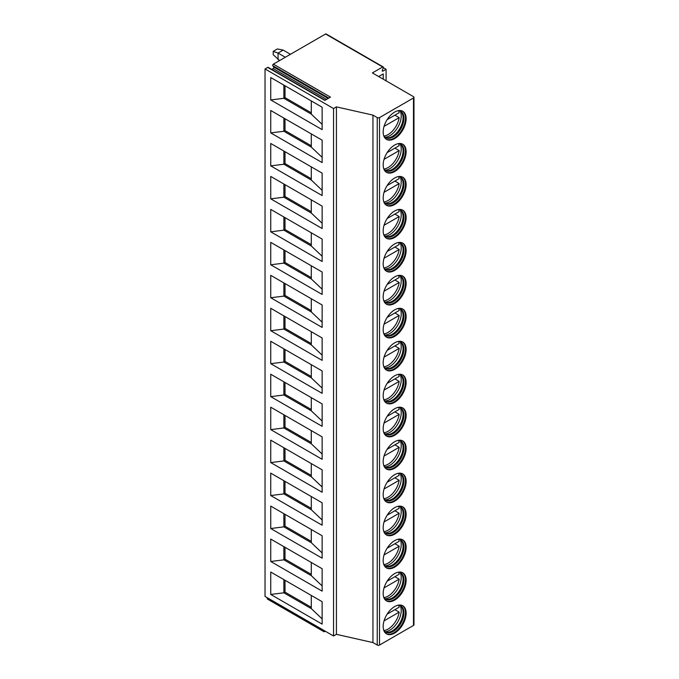 <?xml version="1.0" encoding="UTF-8"?>
<svg xmlns="http://www.w3.org/2000/svg" width="679" height="679" viewBox="0 0 679 679"><rect width="100%" height="100%" fill="white"/><g stroke="black" fill="none" stroke-linecap="round" stroke-linejoin="round"><path stroke-width="1.02" d="M382.693 66.966L325.589 34.001L273.357 64.157L330.452 97.122L324.808 100.382L267.713 67.416L265.031 68.961L265.031 596.425L333.55 635.985L336.411 634.339L372.949 642.58L377.235 645.05A1.613 0.934 0 0 0 379.519 645.05L413.494 625.435A1.613 0.934 0 0 0 413.969 624.773L413.969 97.309A1.613 0.934 0 0 0 413.494 96.656L372.381 72.916L382.693 66.966A0.968 0.56 -60 0 1 383.287 67.807L382.328 70.276A0.968 0.56 120 0 0 382.922 71.117L386.088 69.292L383.321 67.696M383.228 79.18L383.228 73.909L378.661 76.54M386.088 80.826L386.088 69.292M372.949 642.58L372.949 115.116L377.235 117.586A1.613 0.934 0 0 0 379.519 117.586L413.494 97.971A1.613 0.934 0 0 0 413.969 97.309M383.168 131.964A16.237 9.37 -60 0 1 390.255 115.625A16.237 9.37 -60 0 1 402.766 111.271A16.237 9.37 -60 0 1 406.127 118.706A16.237 9.37 -60 0 1 399.04 135.045A16.237 9.37 -60 0 1 386.529 139.39A16.237 9.37 -60 0 1 383.168 131.964M383.168 164.929A16.237 9.37 -60 0 1 390.255 148.591A16.237 9.37 -60 0 1 402.766 144.237A16.237 9.37 -60 0 1 406.127 151.672A16.237 9.37 -60 0 1 399.04 168.01A16.237 9.37 -60 0 1 386.529 172.356A16.237 9.37 -60 0 1 383.168 164.929M383.168 197.895A16.237 9.37 -60 0 1 390.255 181.556A16.237 9.37 -60 0 1 402.766 177.211A16.237 9.37 -60 0 1 406.127 184.637A16.237 9.37 -60 0 1 399.04 200.976A16.237 9.37 -60 0 1 386.529 205.33A16.237 9.37 -60 0 1 383.168 197.895M383.168 230.86A16.237 9.37 -60 0 1 390.255 214.522A16.237 9.37 -60 0 1 402.766 210.176A16.237 9.37 -60 0 1 406.127 217.603A16.237 9.37 -60 0 1 399.04 233.941A16.237 9.37 -60 0 1 386.529 238.295A16.237 9.37 -60 0 1 383.168 230.86M383.168 263.825A16.237 9.37 -60 0 1 390.255 247.487A16.237 9.37 -60 0 1 402.766 243.141A16.237 9.37 -60 0 1 406.127 250.568A16.237 9.37 -60 0 1 399.04 266.906A16.237 9.37 -60 0 1 386.529 271.261A16.237 9.37 -60 0 1 383.168 263.825M383.168 296.791A16.237 9.37 -60 0 1 390.255 280.452A16.237 9.37 -60 0 1 402.766 276.107A16.237 9.37 -60 0 1 406.127 283.542A16.237 9.37 -60 0 1 399.04 299.872A16.237 9.37 -60 0 1 386.529 304.226A16.237 9.37 -60 0 1 383.168 296.791M383.168 329.756A16.237 9.37 -60 0 1 390.255 313.418A16.237 9.37 -60 0 1 402.766 309.072A16.237 9.37 -60 0 1 406.127 316.507A16.237 9.37 -60 0 1 399.04 332.846A16.237 9.37 -60 0 1 386.529 337.191A16.237 9.37 -60 0 1 383.168 329.756M383.168 362.73A16.237 9.37 -60 0 1 390.255 346.392A16.237 9.37 -60 0 1 402.766 342.038A16.237 9.37 -60 0 1 406.127 349.473A16.237 9.37 -60 0 1 399.04 365.811A16.237 9.37 -60 0 1 386.529 370.157A16.237 9.37 -60 0 1 383.168 362.73M383.168 395.696A16.237 9.37 -60 0 1 390.255 379.357A16.237 9.37 -60 0 1 402.766 375.003A16.237 9.37 -60 0 1 406.127 382.438A16.237 9.37 -60 0 1 399.04 398.777A16.237 9.37 -60 0 1 386.529 403.122A16.237 9.37 -60 0 1 383.168 395.696M383.168 428.661A16.237 9.37 -60 0 1 390.255 412.323A16.237 9.37 -60 0 1 402.766 407.969A16.237 9.37 -60 0 1 406.127 415.404A16.237 9.37 -60 0 1 399.04 431.742A16.237 9.37 -60 0 1 386.529 436.088A16.237 9.37 -60 0 1 383.168 428.661M383.168 461.627A16.237 9.37 -60 0 1 390.255 445.288A16.237 9.37 -60 0 1 402.766 440.943A16.237 9.37 -60 0 1 406.127 448.369A16.237 9.37 -60 0 1 399.04 464.708A16.237 9.37 -60 0 1 386.529 469.062A16.237 9.37 -60 0 1 383.168 461.627M383.168 494.592A16.237 9.37 -60 0 1 390.255 478.254A16.237 9.37 -60 0 1 402.766 473.908A16.237 9.37 -60 0 1 406.127 481.335A16.237 9.37 -60 0 1 399.04 497.673A16.237 9.37 -60 0 1 386.529 502.027A16.237 9.37 -60 0 1 383.168 494.592M383.168 527.558A16.237 9.37 -60 0 1 390.255 511.219A16.237 9.37 -60 0 1 402.766 506.874A16.237 9.37 -60 0 1 406.127 514.3A16.237 9.37 -60 0 1 399.04 530.639A16.237 9.37 -60 0 1 386.529 534.993A16.237 9.37 -60 0 1 383.168 527.558M383.168 560.523A16.237 9.37 -60 0 1 390.255 544.185A16.237 9.37 -60 0 1 402.766 539.839A16.237 9.37 -60 0 1 406.127 547.274A16.237 9.37 -60 0 1 399.04 563.604A16.237 9.37 -60 0 1 386.529 567.958A16.237 9.37 -60 0 1 383.168 560.523M383.168 593.488A16.237 9.37 -60 0 1 390.255 577.15A16.237 9.37 -60 0 1 402.766 572.804A16.237 9.37 -60 0 1 406.127 580.239A16.237 9.37 -60 0 1 399.04 596.578A16.237 9.37 -60 0 1 386.529 600.923A16.237 9.37 -60 0 1 383.168 593.488M383.168 626.462A16.237 9.37 -60 0 1 390.255 610.124A16.237 9.37 -60 0 1 402.766 605.77A16.237 9.37 -60 0 1 406.127 613.205A16.237 9.37 -60 0 1 399.04 629.543A16.237 9.37 -60 0 1 386.529 633.889A16.237 9.37 -60 0 1 383.168 626.462M336.411 634.339L336.411 106.875L372.949 115.116M333.55 635.985L333.55 108.521L336.411 106.875M265.031 68.961L333.55 108.521M270.743 77.533L322.135 107.206L322.135 129.621L270.743 99.949L270.743 77.533M270.743 110.499L322.135 140.171L322.135 162.587L270.743 132.914L270.743 110.499M270.743 143.464L322.135 173.137L322.135 195.552L270.743 165.88L270.743 143.464M270.743 176.43L322.135 206.102L322.135 228.517L270.743 198.845L270.743 176.43M270.743 209.395L322.135 239.067L322.135 261.483L270.743 231.819L270.743 209.395M270.743 242.361L322.135 272.033L322.135 294.448L270.743 264.785L270.743 242.361M270.743 275.334L322.135 304.998L322.135 327.414L270.743 297.75L270.743 275.334M270.743 308.3L322.135 337.964L322.135 360.388L270.743 330.715L270.743 308.3M270.743 341.265L322.135 370.938L322.135 393.353L270.743 363.681L270.743 341.265M270.743 374.231L322.135 403.903L322.135 426.319L270.743 396.646L270.743 374.231M270.743 407.196L322.135 436.869L322.135 459.284L270.743 429.612L270.743 407.196M270.743 440.162L322.135 469.834L322.135 492.25L270.743 462.577L270.743 440.162M270.743 473.127L322.135 502.799L322.135 525.215L270.743 495.551L270.743 473.127M270.743 506.093L322.135 535.765L322.135 558.18L270.743 528.517L270.743 506.093M270.743 539.067L322.135 568.73L322.135 591.146L270.743 561.482L270.743 539.067M270.743 572.032L322.135 601.696L322.135 624.12L270.743 594.448L270.743 572.032M325.275 631.207L324.469 631.665A0.968 0.56 -60 0 1 323.985 631.716L267.458 599.082A0.968 0.56 -60 0 1 267.348 598.191L267.484 597.843M325.589 34.001A0.968 0.56 -60 0 1 326.073 33.95L383.177 66.915M271.71 69.394L273.128 68.571A0.968 0.56 -60 0 0 273.722 67.043L272.763 65.685A0.968 0.56 -60 0 1 273.357 64.157M267.713 67.416A0.968 0.56 -60 0 1 268.197 67.365L325.097 100.22M323.985 631.716A0.968 0.56 -60 0 1 323.875 630.825L324.01 630.477M290.442 54.295L283.194 50.102L277.422 48.947L273.196 51.392L273.196 54.685L279.595 60.558M283.194 50.102L278.05 53.072L285.307 57.257M278.05 59.667L278.05 53.072L273.196 51.392M311.288 100.942L311.288 114.123L322.135 124.376M311.288 114.123L283.881 98.302L285.019 97.64L311.288 112.807M270.743 99.949L283.881 98.302L283.873 85.113M285.019 85.775L285.019 97.64M283.873 118.078L283.881 131.268L285.019 130.606L311.288 145.773M270.743 132.914L283.881 131.268L311.288 147.088L322.135 157.341M285.019 118.74L285.019 130.606M311.288 133.907L311.288 147.088M283.873 151.044L283.881 164.233L285.019 163.571L311.288 178.738M270.743 165.88L283.881 164.233L311.288 180.054L322.135 190.307M285.019 151.706L285.019 163.571M311.288 166.873L311.288 180.054M283.873 184.017L283.881 197.199L285.019 196.545L311.288 211.704M270.743 198.845L283.881 197.199L311.288 213.028L322.135 223.272M285.019 184.671L285.019 196.545M311.288 199.838L311.288 213.028M283.873 216.983L283.881 230.164L285.019 229.51L311.288 244.669M270.743 231.819L283.881 230.164L311.288 245.993L322.135 256.238M285.019 217.636L285.019 229.51M311.288 232.804L311.288 245.993M283.873 249.948L283.881 263.129L285.019 262.476L311.288 277.635M270.743 264.785L283.881 263.129L311.288 278.959L322.135 289.203M285.019 250.61L285.019 262.476M311.288 265.769L311.288 278.959M283.873 282.914L283.881 296.103L285.019 295.441L311.288 310.609M270.743 297.75L283.881 296.103L311.288 311.924L322.135 322.177M285.019 283.576L285.019 295.441M311.288 298.735L311.288 311.924M283.873 315.879L283.881 329.069L285.019 328.407L311.288 343.574M270.743 330.715L283.881 329.069L311.288 344.89L322.135 355.142M285.019 316.541L285.019 328.407M311.288 331.7L311.288 344.89M283.873 348.845L283.881 362.034L285.019 361.372L311.288 376.539M270.743 363.681L283.881 362.034L311.288 377.855L322.135 388.108M285.019 349.507L285.019 361.372M311.288 364.674L311.288 377.855M283.873 381.81L283.881 395L285.019 394.338L311.288 409.505M270.743 396.646L283.881 395L311.288 410.82L322.135 421.073M285.019 382.472L285.019 394.338M311.288 397.639L311.288 410.82M283.873 414.776L283.881 427.965L285.019 427.303L311.288 442.47M270.743 429.612L283.881 427.965L311.288 443.786L322.135 454.039M285.019 415.438L285.019 427.303M311.288 430.605L311.288 443.786M283.873 447.75L283.881 460.931L285.019 460.277L311.288 475.436M270.743 462.577L283.881 460.931L311.288 476.76L322.135 487.004M285.019 448.403L285.019 460.277M311.288 463.57L311.288 476.76M283.873 480.715L283.881 493.896L285.019 493.243L311.288 508.401M270.743 495.551L283.881 493.896L311.288 509.725L322.135 519.97M285.019 481.369L285.019 493.243M311.288 496.536L311.288 509.725M283.873 513.68L283.881 526.862L285.019 526.208L311.288 541.367M270.743 528.517L283.881 526.862L311.288 542.691L322.135 552.935M285.019 514.342L285.019 526.208M311.288 529.501L311.288 542.691M283.873 546.646L283.881 559.836L285.019 559.173L311.288 574.341M270.743 561.482L283.881 559.836L311.288 575.656L322.135 585.909M285.019 547.308L285.019 559.173M311.288 562.467L311.288 575.656M283.873 579.611L283.881 592.801L285.019 592.139L311.288 607.306M270.743 594.448L283.881 592.801L311.288 608.622L322.135 618.875M285.019 580.273L285.019 592.139M311.288 595.432L311.288 608.622M386.207 139.187A16.237 9.37 -60 0 0 398.59 134.425A16.237 9.37 -60 0 0 405.465 118.324A16.237 9.37 120 0 0 402.426 111.093M398.2 110.677A15.15 8.751 120 0 1 400.797 111.381A15.15 8.751 120 0 1 403.937 118.324A15.15 8.751 -60 0 1 397.317 133.568A15.15 8.751 -60 0 1 385.647 137.633A15.15 8.751 -60 0 1 383.737 135.741M385.231 137.362A15.15 8.751 -60 0 0 386.359 137.727A15.15 8.751 -60 0 0 397.385 132.04A15.15 8.751 -60 0 0 403.08 117.823A15.15 8.751 120 0 0 401.238 111.959A15.15 8.751 120 0 0 400.355 111.161M400.186 111.084A16.118 9.302 120 0 1 401.221 115.973A16.118 9.302 -60 0 1 385.078 137.251M394.889 115.158L399.176 117.628A15.948 9.209 120 0 1 388.099 134.578A15.948 9.209 120 0 1 383.941 136.055M387.149 119.631L399.176 112.689A15.948 9.209 120 0 0 398.581 110.702M384.051 126.362L399.176 117.628M386.207 172.152A16.237 9.37 -60 0 0 398.59 167.39A16.237 9.37 -60 0 0 405.465 151.29A16.237 9.37 120 0 0 402.426 144.058M398.2 143.642A15.15 8.751 120 0 1 400.797 144.347A15.15 8.751 120 0 1 403.937 151.29A15.15 8.751 -60 0 1 397.317 166.533A15.15 8.751 -60 0 1 385.647 170.599A15.15 8.751 -60 0 1 383.737 168.706M385.231 170.327A15.15 8.751 -60 0 0 386.359 170.692A15.15 8.751 -60 0 0 397.385 165.005A15.15 8.751 -60 0 0 403.08 150.789A15.15 8.751 120 0 0 401.238 144.924A15.15 8.751 120 0 0 400.355 144.126M400.186 144.05A16.118 9.302 120 0 1 401.221 148.939A16.118 9.302 -60 0 1 385.078 170.217M394.889 148.124L399.176 150.602A15.948 9.209 120 0 1 388.099 167.543A15.948 9.209 120 0 1 383.941 169.02M387.149 152.597L399.176 145.654A15.948 9.209 120 0 0 398.581 143.668M384.051 159.327L399.176 150.602M386.207 205.117A16.237 9.37 -60 0 0 398.59 200.356A16.237 9.37 -60 0 0 405.465 184.255A16.237 9.37 120 0 0 402.426 177.024M398.2 176.608A15.15 8.751 120 0 1 400.797 177.321A15.15 8.751 120 0 1 403.937 184.255A15.15 8.751 -60 0 1 397.317 199.507A15.15 8.751 -60 0 1 385.647 203.564A15.15 8.751 -60 0 1 383.737 201.671M385.231 203.293A15.15 8.751 -60 0 0 386.359 203.658A15.15 8.751 -60 0 0 397.385 197.971A15.15 8.751 -60 0 0 403.08 183.763A15.15 8.751 120 0 0 401.238 177.89A15.15 8.751 120 0 0 400.355 177.092M400.186 177.015A16.118 9.302 120 0 1 401.221 181.904A16.118 9.302 -60 0 1 385.078 203.182M394.889 181.089L399.176 183.568A15.948 9.209 120 0 1 388.099 200.509A15.948 9.209 120 0 1 383.941 201.994M387.149 185.562L399.176 178.619A15.948 9.209 120 0 0 398.581 176.633M384.051 192.301L399.176 183.568M386.207 238.091A16.237 9.37 -60 0 0 398.59 233.33A16.237 9.37 -60 0 0 405.465 217.221A16.237 9.37 120 0 0 402.426 209.989M398.2 209.573A15.15 8.751 120 0 1 400.797 210.286A15.15 8.751 120 0 1 403.937 217.221A15.15 8.751 -60 0 1 397.317 232.473A15.15 8.751 -60 0 1 385.647 236.53A15.15 8.751 -60 0 1 383.737 234.637M385.231 236.258A15.15 8.751 -60 0 0 386.359 236.623A15.15 8.751 -60 0 0 397.385 230.936A15.15 8.751 -60 0 0 403.08 216.728A15.15 8.751 120 0 0 401.238 210.855A15.15 8.751 120 0 0 400.355 210.057M400.186 209.981A16.118 9.302 120 0 1 401.221 214.87A16.118 9.302 -60 0 1 385.078 236.148M394.889 214.063L399.176 216.533A15.948 9.209 120 0 1 388.099 233.474A15.948 9.209 120 0 1 383.941 234.959M387.149 218.528L399.176 211.585A15.948 9.209 120 0 0 398.581 209.599M384.051 225.267L399.176 216.533M386.207 271.057A16.237 9.37 -60 0 0 398.59 266.295A16.237 9.37 -60 0 0 405.465 250.186A16.237 9.37 120 0 0 402.426 242.963M398.2 242.547A15.15 8.751 120 0 1 400.797 243.252A15.15 8.751 120 0 1 403.937 250.186A15.15 8.751 -60 0 1 397.317 265.438A15.15 8.751 -60 0 1 385.647 269.495A15.15 8.751 -60 0 1 383.737 267.602M385.231 269.232A15.15 8.751 -60 0 0 386.359 269.597A15.15 8.751 -60 0 0 397.385 263.91A15.15 8.751 -60 0 0 403.08 249.694A15.15 8.751 120 0 0 401.238 243.82A15.15 8.751 120 0 0 400.355 243.023M400.186 242.946A16.118 9.302 120 0 1 401.221 247.835A16.118 9.302 -60 0 1 385.078 269.113M394.889 247.029L399.176 249.499A15.948 9.209 120 0 1 388.099 266.44A15.948 9.209 120 0 1 383.941 267.925M387.149 251.493L399.176 244.55A15.948 9.209 120 0 0 398.581 242.564M384.051 258.232L399.176 249.499M386.207 304.022A16.237 9.37 -60 0 0 398.59 299.261A16.237 9.37 -60 0 0 405.465 283.151A16.237 9.37 120 0 0 402.426 275.929M398.2 275.513A15.15 8.751 120 0 1 400.797 276.217A15.15 8.751 120 0 1 403.937 283.151A15.15 8.751 -60 0 1 397.317 298.404A15.15 8.751 -60 0 1 385.647 302.461A15.15 8.751 -60 0 1 383.737 300.568M385.231 302.197A15.15 8.751 -60 0 0 386.359 302.562A15.15 8.751 -60 0 0 397.385 296.876A15.15 8.751 -60 0 0 403.08 282.659A15.15 8.751 120 0 0 401.238 276.786A15.15 8.751 120 0 0 400.355 275.988M400.186 275.92A16.118 9.302 120 0 1 401.221 280.8A16.118 9.302 -60 0 1 385.078 302.079M394.889 279.994L399.176 282.464A15.948 9.209 120 0 1 388.099 299.405A15.948 9.209 120 0 1 383.941 300.89M387.149 284.467L399.176 277.524A15.948 9.209 120 0 0 398.581 275.53M384.051 291.198L399.176 282.464M386.207 336.988A16.237 9.37 -60 0 0 398.59 332.226A16.237 9.37 -60 0 0 405.465 316.117A16.237 9.37 120 0 0 402.426 308.894M398.2 308.478A15.15 8.751 120 0 1 400.797 309.183A15.15 8.751 120 0 1 403.937 316.117A15.15 8.751 -60 0 1 397.317 331.369A15.15 8.751 -60 0 1 385.647 335.426A15.15 8.751 -60 0 1 383.737 333.533M385.231 335.163A15.15 8.751 -60 0 0 386.359 335.528A15.15 8.751 -60 0 0 397.385 329.841A15.15 8.751 -60 0 0 403.08 315.625A15.15 8.751 120 0 0 401.238 309.751A15.15 8.751 120 0 0 400.355 308.953M400.186 308.886A16.118 9.302 120 0 1 401.221 313.766A16.118 9.302 -60 0 1 385.078 335.053M394.889 312.96L399.176 315.429A15.948 9.209 120 0 1 388.099 332.37A15.948 9.209 120 0 1 383.941 333.856M387.149 317.433L399.176 310.49A15.948 9.209 120 0 0 398.581 308.495M384.051 324.163L399.176 315.429M386.207 369.953A16.237 9.37 -60 0 0 398.59 365.192A16.237 9.37 -60 0 0 405.465 349.082A16.237 9.37 120 0 0 402.426 341.86M398.2 341.444A15.15 8.751 120 0 1 400.797 342.148A15.15 8.751 120 0 1 403.937 349.082A15.15 8.751 -60 0 1 397.317 364.334A15.15 8.751 -60 0 1 385.647 368.4A15.15 8.751 -60 0 1 383.737 366.507M385.231 368.128A15.15 8.751 -60 0 0 386.359 368.493A15.15 8.751 -60 0 0 397.385 362.807A15.15 8.751 -60 0 0 403.08 348.59A15.15 8.751 120 0 0 401.238 342.725A15.15 8.751 120 0 0 400.355 341.927M400.186 341.851A16.118 9.302 120 0 1 401.221 346.731A16.118 9.302 -60 0 1 385.078 368.018M394.889 345.925L399.176 348.395A15.948 9.209 120 0 1 388.099 365.336A15.948 9.209 120 0 1 383.941 366.821M387.149 350.398L399.176 343.455A15.948 9.209 120 0 0 398.581 341.469M384.051 357.129L399.176 348.395M386.207 402.919A16.237 9.37 -60 0 0 398.59 398.157A16.237 9.37 -60 0 0 405.465 382.056A16.237 9.37 120 0 0 402.426 374.825M398.2 374.409A15.15 8.751 120 0 1 400.797 375.114A15.15 8.751 120 0 1 403.937 382.056A15.15 8.751 -60 0 1 397.317 397.3A15.15 8.751 -60 0 1 385.647 401.365A15.15 8.751 -60 0 1 383.737 399.473M385.231 401.094A15.15 8.751 -60 0 0 386.359 401.459A15.15 8.751 -60 0 0 397.385 395.772A15.15 8.751 -60 0 0 403.08 381.556A15.15 8.751 120 0 0 401.238 375.691A15.15 8.751 120 0 0 400.355 374.893M400.186 374.816A16.118 9.302 120 0 1 401.221 379.705A16.118 9.302 -60 0 1 385.078 400.983M394.889 378.89L399.176 381.369A15.948 9.209 120 0 1 388.099 398.31A15.948 9.209 120 0 1 383.941 399.787M387.149 383.363L399.176 376.421A15.948 9.209 120 0 0 398.581 374.435M384.051 390.094L399.176 381.369M386.207 435.884A16.237 9.37 -60 0 0 398.59 431.123A16.237 9.37 -60 0 0 405.465 415.022A16.237 9.37 120 0 0 402.426 407.79M398.2 407.375A15.15 8.751 120 0 1 400.797 408.079A15.15 8.751 120 0 1 403.937 415.022A15.15 8.751 -60 0 1 397.317 430.265A15.15 8.751 -60 0 1 385.647 434.331A15.15 8.751 -60 0 1 383.737 432.438M385.231 434.059A15.15 8.751 -60 0 0 386.359 434.424A15.15 8.751 -60 0 0 397.385 428.738A15.15 8.751 -60 0 0 403.08 414.521A15.15 8.751 120 0 0 401.238 408.656A15.15 8.751 120 0 0 400.355 407.858M400.186 407.782A16.118 9.302 120 0 1 401.221 412.671A16.118 9.302 -60 0 1 385.078 433.949M394.889 411.856L399.176 414.334A15.948 9.209 120 0 1 388.099 431.275A15.948 9.209 120 0 1 383.941 432.752M387.149 416.329L399.176 409.386A15.948 9.209 120 0 0 398.581 407.4M384.051 423.059L399.176 414.334M386.207 468.849A16.237 9.37 -60 0 0 398.59 464.088A16.237 9.37 -60 0 0 405.465 447.987A16.237 9.37 120 0 0 402.426 440.756M398.2 440.34A15.15 8.751 120 0 1 400.797 441.053A15.15 8.751 120 0 1 403.937 447.987A15.15 8.751 -60 0 1 397.317 463.239A15.15 8.751 -60 0 1 385.647 467.296A15.15 8.751 -60 0 1 383.737 465.404M385.231 467.025A15.15 8.751 -60 0 0 386.359 467.39A15.15 8.751 -60 0 0 397.385 461.703A15.15 8.751 -60 0 0 403.08 447.495A15.15 8.751 120 0 0 401.238 441.622A15.15 8.751 120 0 0 400.355 440.824M400.186 440.747A16.118 9.302 120 0 1 401.221 445.636A16.118 9.302 -60 0 1 385.078 466.914M394.889 444.821L399.176 447.3A15.948 9.209 120 0 1 388.099 464.241A15.948 9.209 120 0 1 383.941 465.726M387.149 449.294L399.176 442.352A15.948 9.209 120 0 0 398.581 440.365M384.051 456.033L399.176 447.3M386.207 501.823A16.237 9.37 -60 0 0 398.59 497.062A16.237 9.37 -60 0 0 405.465 480.953A16.237 9.37 120 0 0 402.426 473.721M398.2 473.305A15.15 8.751 120 0 1 400.797 474.018A15.15 8.751 120 0 1 403.937 480.953A15.15 8.751 -60 0 1 397.317 496.205A15.15 8.751 -60 0 1 385.647 500.262A15.15 8.751 -60 0 1 383.737 498.369M385.231 499.99A15.15 8.751 -60 0 0 386.359 500.355A15.15 8.751 -60 0 0 397.385 494.668A15.15 8.751 -60 0 0 403.08 480.46A15.15 8.751 120 0 0 401.238 474.587A15.15 8.751 120 0 0 400.355 473.789M400.186 473.713A16.118 9.302 120 0 1 401.221 478.602A16.118 9.302 -60 0 1 385.078 499.88M394.889 477.795L399.176 480.265A15.948 9.209 120 0 1 388.099 497.206A15.948 9.209 120 0 1 383.941 498.692M387.149 482.26L399.176 475.317A15.948 9.209 120 0 0 398.581 473.331M384.051 488.999L399.176 480.265M386.207 534.789A16.237 9.37 -60 0 0 398.59 530.027A16.237 9.37 -60 0 0 405.465 513.918A16.237 9.37 120 0 0 402.426 506.695M398.2 506.279A15.15 8.751 120 0 1 400.797 506.984A15.15 8.751 120 0 1 403.937 513.918A15.15 8.751 -60 0 1 397.317 529.17A15.15 8.751 -60 0 1 385.647 533.227A15.15 8.751 -60 0 1 383.737 531.334M385.231 532.964A15.15 8.751 -60 0 0 386.359 533.329A15.15 8.751 -60 0 0 397.385 527.642A15.15 8.751 -60 0 0 403.08 513.426A15.15 8.751 120 0 0 401.238 507.553A15.15 8.751 120 0 0 400.355 506.755M400.186 506.678A16.118 9.302 120 0 1 401.221 511.567A16.118 9.302 -60 0 1 385.078 532.845M394.889 510.761L399.176 513.231A15.948 9.209 120 0 1 388.099 530.172A15.948 9.209 120 0 1 383.941 531.657M387.149 515.225L399.176 508.282A15.948 9.209 120 0 0 398.581 506.296M384.051 521.964L399.176 513.231M386.207 567.754A16.237 9.37 -60 0 0 398.59 562.993A16.237 9.37 -60 0 0 405.465 546.884A16.237 9.37 120 0 0 402.426 539.661M398.2 539.245A15.15 8.751 120 0 1 400.797 539.949A15.15 8.751 120 0 1 403.937 546.884A15.15 8.751 -60 0 1 397.317 562.136A15.15 8.751 -60 0 1 385.647 566.193A15.15 8.751 -60 0 1 383.737 564.3M385.231 565.93A15.15 8.751 -60 0 0 386.359 566.294A15.15 8.751 -60 0 0 397.385 560.608A15.15 8.751 -60 0 0 403.08 546.391A15.15 8.751 120 0 0 401.238 540.518A15.15 8.751 120 0 0 400.355 539.72M400.186 539.652A16.118 9.302 120 0 1 401.221 544.533A16.118 9.302 -60 0 1 385.078 565.819M394.889 543.726L399.176 546.196A15.948 9.209 120 0 1 388.099 563.137A15.948 9.209 120 0 1 383.941 564.622M387.149 548.199L399.176 541.256A15.948 9.209 120 0 0 398.581 539.262M384.051 554.93L399.176 546.196M386.207 600.72A16.237 9.37 -60 0 0 398.59 595.958A16.237 9.37 -60 0 0 405.465 579.849A16.237 9.37 120 0 0 402.426 572.626M398.2 572.21A15.15 8.751 120 0 1 400.797 572.915A15.15 8.751 120 0 1 403.937 579.849A15.15 8.751 -60 0 1 397.317 595.101A15.15 8.751 -60 0 1 385.647 599.158A15.15 8.751 -60 0 1 383.737 597.274M385.231 598.895A15.15 8.751 -60 0 0 386.359 599.26A15.15 8.751 -60 0 0 397.385 593.573A15.15 8.751 -60 0 0 403.08 579.357A15.15 8.751 120 0 0 401.238 573.483A15.15 8.751 120 0 0 400.355 572.686M400.186 572.618A16.118 9.302 120 0 1 401.221 577.498A16.118 9.302 -60 0 1 385.078 598.785M394.889 576.692L399.176 579.162A15.948 9.209 120 0 1 388.099 596.103A15.948 9.209 120 0 1 383.941 597.588M387.149 581.165L399.176 574.222A15.948 9.209 120 0 0 398.581 572.227M384.051 587.895L399.176 579.162M386.207 633.685A16.237 9.37 -60 0 0 398.59 628.924A16.237 9.37 -60 0 0 405.465 612.823A16.237 9.37 120 0 0 402.426 605.592M398.2 605.176A15.15 8.751 120 0 1 400.797 605.88A15.15 8.751 120 0 1 403.937 612.823A15.15 8.751 -60 0 1 397.317 628.067A15.15 8.751 -60 0 1 385.647 632.132A15.15 8.751 -60 0 1 383.737 630.239M385.231 631.86A15.15 8.751 -60 0 0 386.359 632.225A15.15 8.751 -60 0 0 397.385 626.539A15.15 8.751 -60 0 0 403.08 612.322A15.15 8.751 120 0 0 401.238 606.457A15.15 8.751 120 0 0 400.355 605.66M400.186 605.583A16.118 9.302 120 0 1 401.221 610.463A16.118 9.302 -60 0 1 385.078 631.75M394.889 609.657L399.176 612.127A15.948 9.209 120 0 1 388.099 629.068A15.948 9.209 120 0 1 383.941 630.553M387.149 614.13L399.176 607.187A15.948 9.209 120 0 0 398.581 605.201M384.051 620.861L399.176 612.127M413.494 625.435L413.494 97.971M379.519 645.05L379.519 117.586M377.235 645.05L377.235 117.586M267.348 598.191L323.875 630.825M382.235 70.718L382.922 71.117M273.128 68.571L326.514 99.397M273.722 67.043L328.135 98.463M272.763 65.685L328.831 98.056"/></g></svg>
